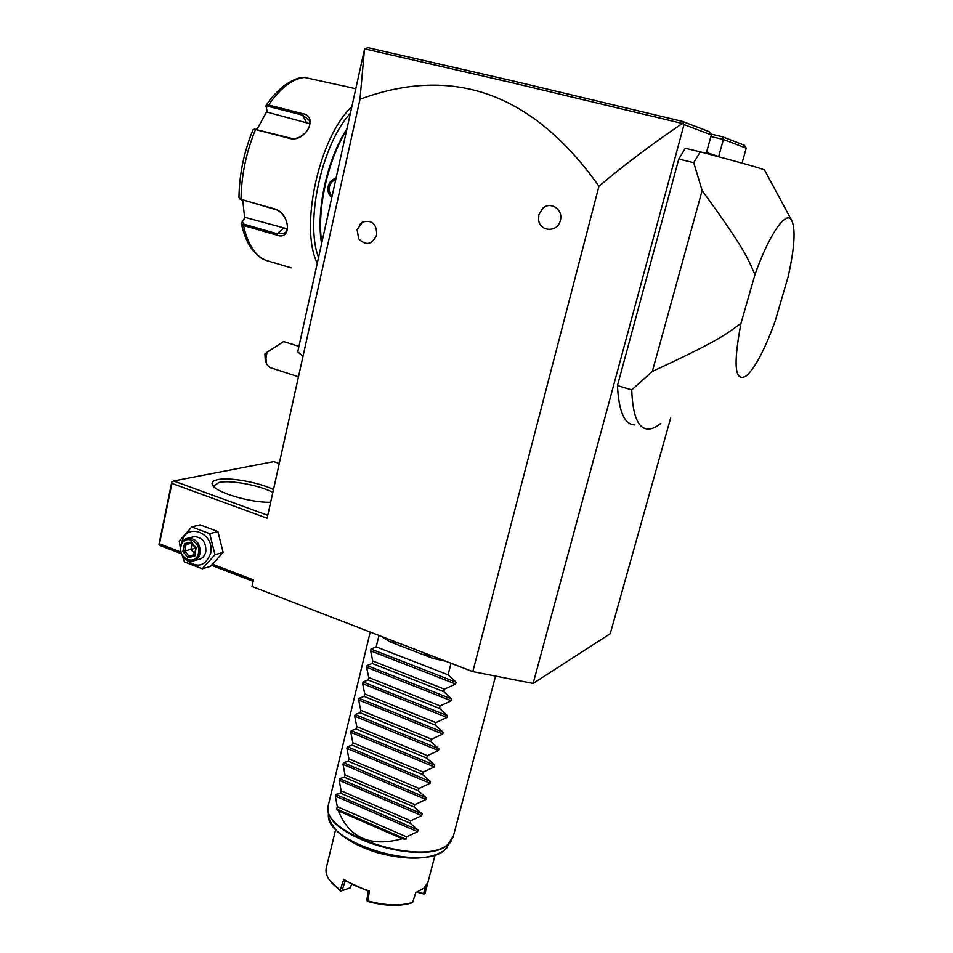 <?xml version="1.0" encoding="UTF-8"?>
<svg xmlns="http://www.w3.org/2000/svg" width="953" height="953" viewBox="0 0 953 953"><rect width="100%" height="100%" fill="white"/><g stroke="black" fill="none" stroke-linecap="round" stroke-linejoin="round"><path stroke-width="1.43" d="M670.674 417.926L610.242 633.697L533.144 683.432L472.795 671.651L251.997 586.464L253.45 579.912L212.626 564.247M742.042 163.118L746.235 148.156L744.388 145.225L722.326 136.732L723.387 139.483L718.669 156.542L706.507 152.48L711.319 134.921L709.008 131.609L682.622 121.448L513.405 81.029L512.118 82.744L682.36 123.473C653.401 143.01 625.597 163.916 598.949 186.216C533.358 93.668 453.699 64.685 359.984 99.255L364.463 49.449L297.729 351.836L303.018 356.255L267.126 518.218L171.909 483.385L159.473 543.841L180.784 552.025M359.984 99.255L303.018 356.255M190.6 555.79L192.637 556.576M472.795 671.651L598.949 186.216M359.364 224.872L362.497 222.097C372.051 219.607 376.769 223.907 376.673 234.998C372.015 244.766 366.035 246.053 358.709 238.846L357.089 229.649L362.497 222.097M538.862 214.747L542.698 208.373C550.477 200.797 563.604 209.696 560.352 220.417C557.767 232.687 539.767 232.032 538.6 219.726L538.862 214.759L538.6 219.726M159.473 543.841L158.96 544.389L160.318 545.652L181.332 553.717M211.542 565.332L253.141 581.318M267.769 515.311L173.649 480.955L273.833 461.609L279.253 463.503M270.664 502.231C251.139 503.017 215.438 492.391 212.507 484.982C211.232 482.409 212.972 480.622 217.713 479.621C229.411 477.012 258.739 482.266 273.475 489.532M173.649 480.955L171.826 481.825L171.909 483.385M171.826 481.825L158.96 544.389M213.984 486.828L213.865 485.756L219.13 482.409C230.471 479.8 259.573 485.244 272.844 492.379M180.367 547.963L179.247 541.09L191.803 526.938L200.118 524.889L217.939 531.56L223.133 552.406L210.47 566.38L202.25 568.786L184.453 561.901L182.333 555.742M191.803 526.938L209.743 533.68L214.985 554.706L223.133 552.406M209.743 533.68L217.939 531.56M181.701 542.936L181.761 542.65C185.358 521.458 215.712 532.798 210.553 553.622C205.217 566.439 197.128 568.5 186.264 559.816M194.734 560.531L198.01 559.614C202.048 558.923 204.645 556.326 205.812 551.811C206.313 542.531 202.524 537.456 194.448 536.575L191.934 537.218M189.528 556.04L190.552 557.064M214.985 554.706L202.25 568.786M200.07 553.395C200.571 544.056 196.771 538.945 188.658 538.064C184.477 538.695 181.797 541.328 180.617 545.962C180.165 555.396 184.036 560.495 192.244 561.234C196.306 560.543 198.915 557.934 200.07 553.395M198.45 553.205C196.139 566.118 177.842 559.042 180.939 546.51C183.143 533.597 201.571 540.554 198.45 553.205M196.485 548.213L191.327 542.007L184.525 543.651L182.881 551.465L188.027 557.66L194.829 556.052L196.008 548.309M194.829 556.052L194.591 554.849M188.027 557.66L188.92 556.195L194.507 554.646M182.881 551.465L184.679 551.025L188.956 556.183M184.525 543.651L186.049 544.508L184.679 551.025L195.675 548.166M191.327 542.007L191.708 543.139M194.686 553.776L190.981 549.321L192.125 543.901M364.856 48.889L512.118 82.744M364.844 48.889L367.894 47.65L513.405 81.029M533.144 683.432L684.028 124.569L711.319 134.921M710.867 136.553L723.387 139.483L746.235 148.156M634.793 424.907C624.525 424.657 618.747 411.553 617.473 385.596L678.774 159.056L685.338 148.275L700.241 151.837C748.522 164.69 760.637 168.252 764.532 170.003L764.711 170.325M684.028 124.569L682.36 123.473M683.349 123.521L682.622 121.448M710.688 134.004L722.326 136.732M660.763 423.454C656.176 427.17 651.983 429.041 648.195 429.053C638.188 428.898 632.697 415.842 631.72 389.884L652.328 371.432L702.135 190.529L693.736 162.677L678.774 159.056M617.473 385.596L631.72 389.884M693.736 162.677L700.241 151.837M754.967 274.607L740.969 323.401C732.917 365.928 734.87 383.309 746.807 375.553C755.622 367.119 765.08 348.929 775.218 320.958L788.214 276.43C794.778 246.803 795.815 227.898 791.324 219.738C785.594 210.756 768.916 235.057 754.967 274.607C747.64 258.263 745.818 250.508 702.135 190.529M740.969 323.401C726.162 334.122 719.765 340.269 652.328 371.432M298.932 346.392L283.589 341.531L266.995 352.288L265.958 358.423L266.721 364.38L269.925 367.524L298.468 376.792M266.995 352.288L264.922 353.956L265.268 360.163L266.518 363.772M321.792 242.824C316.706 210.53 327.582 160.247 346.689 129.989M331.751 197.664C328.559 194.757 327.344 191.029 328.118 186.478C329.321 182.023 331.966 179.307 336.016 178.33M321.602 243.658C315.765 211.28 327.07 158.984 346.952 128.798M318.552 257.513C304.865 222.394 321.554 144.546 350.394 113.228M350.347 87.497L304.019 77.324M257 129.358L266.923 111.179L266.125 105.283L268.579 105.021L302.72 113.681C319.136 116.326 305.436 142.724 289.712 138.459L255.523 129.525L253.01 129.811C243.932 152.003 239.251 174.625 238.965 197.676L241.038 199.439L274.738 208.921C290.212 213.341 292.202 241.145 276.775 235.105L243.468 225.492L241.431 223.824L241.645 222.788L245.362 217.463L287.246 228.803M266.03 260.395L291.189 267.876M317.289 263.219C299.385 228.172 318.814 137.137 351.824 106.724M265.911 106.212L266.328 107.32L268.424 106.438L302.554 115.11L308.986 120.018C313.132 127.738 300.433 141.163 290.474 138.114L254.606 129.167M239.858 198.939L275.31 209.457C285.447 211.935 291.38 229.566 284.459 233.199L277.192 233.759L243.873 224.158L242.431 222.061M266.923 111.179L267.316 112.168L309.689 123.664M241.645 222.788L244.647 218.07L242.765 200.285M244.647 218.07L245.362 217.463M267.316 112.168L266.328 107.32M332.073 196.247C329.607 193.602 328.714 190.445 329.381 186.752C330.322 183.143 332.43 180.772 335.73 179.652M451.031 663.252L448.077 674.807L456.094 682.253L455.641 684.04L444.408 689.15L443.764 691.652L451.782 699.025L451.317 700.8L440.119 705.911L439.476 708.401L447.481 715.703L447.028 717.466L435.843 722.588L435.211 725.066L443.205 732.297L442.752 734.048L431.602 739.171L430.97 741.637L438.952 748.796L438.499 750.547L427.373 755.669L426.741 758.123L434.723 765.211L434.282 766.951L423.168 772.085L422.548 774.527L430.518 781.543L430.077 783.271L418.986 788.405L418.367 790.835L426.336 797.78L425.896 799.496L414.829 804.642L414.21 807.06L422.167 813.933L421.726 815.649L410.695 820.795L410.076 823.201L418.033 830.003L417.593 831.707L406.586 836.865L405.966 839.259L402.237 838.759L338.363 810.872C349.286 838.056 370.574 847.348 402.237 838.759M338.363 810.872L336.707 809.037L337.279 806.679L335.325 796.089L335.73 794.421L340.566 793.194L410.076 823.201M421.726 815.649L339.161 780.281L341.138 790.823L340.566 793.194M339.161 780.281L339.566 778.601L344.438 777.267L414.21 807.06M425.896 799.496L343.02 764.389L345.022 774.884L344.438 777.267M343.02 764.389L343.425 762.698L348.333 761.268L418.367 790.835M430.077 783.271L346.904 748.415L348.917 758.862L348.333 761.268M346.904 748.415L347.309 746.711L352.253 745.175L422.548 774.527M434.282 766.951L350.799 732.357L352.836 742.768L352.253 745.175M350.799 732.357L351.216 730.653L356.196 728.997L426.741 758.123M438.499 750.547L354.719 716.215L356.779 726.579L356.196 728.997M354.719 716.215L355.135 714.5L360.151 712.737L430.97 741.637M442.752 734.048L358.65 699.99L360.746 710.307L360.151 712.737M358.65 699.99L359.067 698.275L364.129 696.393L435.211 725.066M447.028 717.466L362.616 683.682L364.725 693.951L364.129 696.393M362.616 683.682L363.033 681.955L368.132 679.965L439.476 708.401M451.317 700.8L366.595 667.291L368.728 677.5L368.132 679.965M366.595 667.291L367.012 665.551L372.158 663.443L443.764 691.652M455.641 684.04L370.598 650.816L372.754 660.977L372.158 663.443M370.598 650.816L371.015 649.064L376.197 646.849L448.077 674.807M378.972 635.448L376.197 646.849M398.95 643.156L389.574 641.667L381.998 636.616M445.623 661.168L432.888 658.404L422.06 652.066M337.279 806.679L406.586 836.865M405.966 839.259L336.707 809.037M341.138 790.823L410.695 820.795M345.022 774.884L414.829 804.642M348.917 758.862L418.986 788.405M352.836 742.768L423.168 772.085M356.779 726.579L427.373 755.669M360.746 710.307L431.602 739.171M364.725 693.951L435.843 722.588M368.728 677.5L440.119 705.911M372.754 660.977L444.408 689.15M432.888 658.404L389.574 641.667M371.444 850.779L393.482 856.461M326.45 867.182L326.2 868.207C325.509 871.864 326.557 875.771 329.345 879.941L340.114 890.364L343.795 879.297C350.99 884.11 359.531 887.982 369.395 890.912L367.882 900.93C385.441 905.624 400.367 906.112 412.649 902.42L415.794 892.592L423.716 888.363L427.849 882.573L425.145 892.997M343.795 879.297L345.248 880.739L341.96 890.71L350.359 887.779L340.662 891.186L331.013 882.168M340.662 891.186L340.114 890.364M341.96 890.71L340.852 891.115M350.359 887.779L351.49 884.384M412.649 902.42L411.422 902.944C399.45 906.553 384.905 906.065 367.81 901.49L366.822 900.049L368.192 891.162L369.395 890.912M345.248 880.739L368.192 891.162M367.882 900.93L367.215 901.073M417.39 891.996L415.758 892.687M425.038 893.414L423.585 893.64L425.383 886.755M424.168 894.093L416.973 892.163M423.585 893.64L417.736 891.853M191.529 543.186L186.049 544.508M256.309 129.179L255.523 129.525C246.148 152.397 241.312 175.697 241.038 199.439L241.621 199.963M243.873 224.158L243.468 225.492C247.792 244.647 255.464 256.345 266.495 260.562M305.52 77.336C293.036 78.301 280.718 87.533 268.579 105.021L268.424 106.438M289.712 138.459L290.474 138.114M276.775 235.105L277.192 233.759L283.47 228.375M302.72 113.681L302.554 115.11L306.258 122.139M328.118 186.478L329.381 186.752M328.606 804.034L328.32 805.214C318.469 833.208 423.632 867.885 448.101 844.144L453.366 836.15L495.56 676.094M328.142 806.56L328.082 808.692C325.521 836.948 424.967 867.075 447.898 844.62L452.985 837.544M417.593 831.707L335.325 796.089M418.033 830.003L335.73 794.421M422.167 813.933L339.566 778.601M426.336 797.78L343.425 762.698M430.518 781.543L347.309 746.711M434.723 765.211L351.216 730.653M438.952 748.796L355.135 714.5M443.205 732.297L359.067 698.275M447.481 715.703L363.033 681.955M451.782 699.025L367.012 665.551M456.094 682.253L371.015 649.064M450.972 841.463L444.682 850.005C422.298 871.983 325.938 842.762 328.38 815.077L328.32 805.214L370.217 632.077M213.293 486.101L212.507 484.982M194.448 536.575L188.658 538.064M191.434 543.067L195.83 548.356L194.412 555.075M791.324 219.738L764.532 170.003M542.698 208.373L538.862 214.759M355.779 88.832L344.712 86.127M253.915 129.346L255.047 129.048M264.922 259.919C262.635 259.561 258.871 256.679 253.617 251.306C247.994 244.552 243.932 235.391 241.431 223.824M305.079 77.253C299.468 78.063 296.562 77.169 283.541 86.068C270.295 97.73 270.033 100.22 266.125 105.283M284.459 233.199L285.65 232.175M444.122 850.564C429.481 859.892 407.205 860.595 377.293 852.673C361.687 847.765 349.132 841.38 339.602 833.506C332.942 828.181 327.606 816.983 328.38 815.077M447.469 847.193L444.455 850.314M326.2 868.207L335.611 829.658M426.73 886.933L435.009 855.27"/></g></svg>
